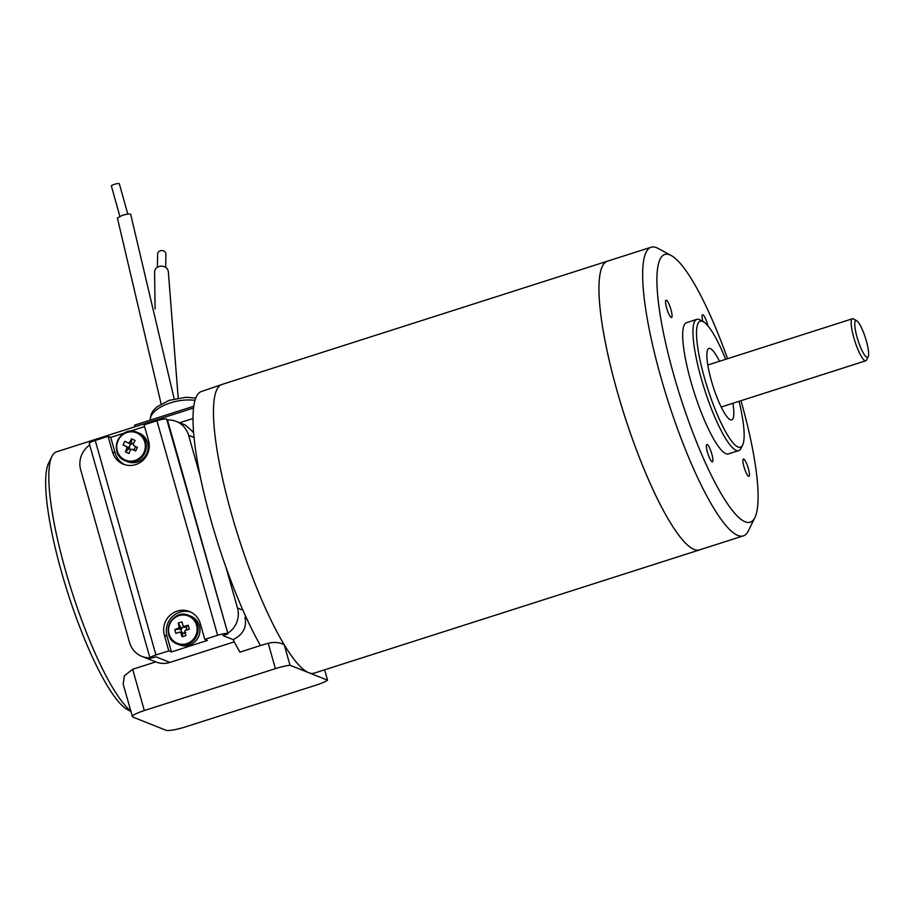 <?xml version="1.0" encoding="UTF-8"?>
<svg xmlns="http://www.w3.org/2000/svg" width="914" height="914" viewBox="0 0 914 914"><rect width="100%" height="100%" fill="white"/><g stroke="black" fill="none" stroke-linecap="round" stroke-linejoin="round"><path stroke-width="1.37" d="M740.968 400.698A140.516 28.46 -107.7 0 1 741.265 401.737A140.516 28.46 -107.7 0 1 754.975 517.415A140.516 28.46 -107.7 0 1 681.695 401.029A140.516 28.46 -107.7 0 1 669.128 254.618A140.516 28.46 -107.7 0 1 671.219 255.543A140.516 28.46 -107.7 0 1 727.544 358.711M671.219 255.543L658.114 248.425A151.518 30.688 72.3 0 0 657.177 247.957L655.852 247.431A151.518 30.688 72.3 0 0 651.065 247.237A151.518 30.688 72.3 0 0 667.985 400.903A151.518 30.688 72.3 0 0 743.379 535.867A151.518 30.688 72.3 0 0 748.429 530.817L754.975 517.415M182.103 636.761A27.02 7.746 158.7 0 0 185.908 635.538A27.477 5.564 -107.7 0 1 184.617 631.585A3.725 3.599 -68.3 0 0 185.325 630.249A27.477 4.421 -15.8 0 1 189.324 629.106A27.02 6.752 76.6 0 0 188.238 625.233A27.477 4.421 164.2 0 0 184.228 626.376A3.725 3.599 -68.3 0 0 182.949 625.679A27.477 5.564 -107.7 0 1 182.035 621.874A27.02 15.538 -9.4 0 0 178.23 623.085A27.477 5.564 72.3 0 0 179.144 626.89A3.725 3.599 -68.3 0 0 178.424 628.238A27.477 4.421 164.2 0 0 174.803 629.529L180.881 629.072L181.68 631.928A3.062 2.959 -68.3 0 0 182.846 632.922L180.812 632.808A27.477 5.564 72.3 0 0 182.103 636.761L182.846 632.922A3.062 2.959 -68.3 0 0 184.011 633.185L185.816 632.614M174.803 629.529A27.02 16.543 -113.1 0 0 175.899 633.402A27.477 4.421 -15.8 0 1 179.521 632.111A3.725 3.599 -68.3 0 0 180.812 632.808M179.144 626.89L181.623 628.581L178.23 623.085M187.107 630.192L186.593 628.352A3.062 2.959 -68.3 0 0 185.725 627.518L184.228 626.376L185.725 627.518A3.062 2.959 -68.3 0 0 185.428 627.358L182.949 625.679M184.788 626.924L181.452 627.987M183.017 633.505L184.011 633.185M180.881 629.072L181.452 628.889A3.062 2.959 -68.3 0 0 181.68 631.928L181.886 632.614M185.428 627.358A3.062 2.959 -68.3 0 0 181.452 628.889L178.424 628.238M185.725 627.518L188.238 625.233M186.593 628.352L186.296 627.335M179.521 632.111L182.549 632.762M179.281 644.816A15.424 14.898 -68.3 0 0 199.389 625.884A15.424 14.898 -68.3 0 0 190.706 616.15L188.867 615.419A15.424 14.898 -68.3 0 0 169.307 624.228A15.424 14.898 -68.3 0 0 193.14 640.942A15.424 14.898 -68.3 0 0 188.867 615.419C171.295 607.376 159.162 637.823 177.43 644.084L179.281 644.816M155.951 654.984A8.26 1.337 164.2 0 0 149.987 658.034L89.275 443.484A8.26 1.337 -15.8 0 1 95.239 440.445L155.951 654.984L168.804 650.882L171.455 651.933L167.011 636.235A19.285 18.634 111.7 0 1 171.992 617.007A19.285 18.634 111.7 0 1 190.798 612.094M171.455 651.933L207.432 640.428L204.782 639.377L217.623 635.264L156.922 420.726L144.069 424.827L148.514 440.525A19.285 18.634 111.7 0 1 143.007 460.279A19.285 18.634 111.7 0 1 123.379 464.198A19.285 18.634 111.7 0 1 112.536 452.03L108.092 436.332L95.239 440.445M607.799 261.073A151.53 30.699 72.3 0 0 607.364 261.198L221.896 384.474A151.53 30.699 72.3 0 0 224.661 487.676A151.53 30.699 72.3 0 0 284.208 644.69A151.53 30.699 72.3 0 0 308.772 672.715L327.532 680.187L324.596 669.813M284.208 644.69L290.012 665.232L308.772 672.715A151.53 30.699 72.3 0 0 314.21 673.138L699.678 549.862A151.53 30.699 72.3 0 0 700.101 549.702M134.906 426.758L134.587 425.147L193.779 406.216M221.028 384.828L201.366 391.512A151.096 30.608 72.3 0 0 193.014 418.498A151.096 30.608 72.3 0 0 193.54 431.705A151.096 30.608 72.3 0 0 194.054 437.475A151.096 30.608 72.3 0 0 200.155 476.068A151.096 30.608 72.3 0 0 225.952 567.228A151.096 30.608 72.3 0 0 242.918 610.164A151.096 30.608 72.3 0 0 245.957 616.939A151.096 30.608 72.3 0 0 260.456 645.558L268.213 643.262L275.388 668.637A16.532 2.662 -15.8 0 1 290.012 665.232M284.185 644.633C279.467 642.325 274.143 641.868 268.213 643.262M327.532 680.187A16.532 2.662 -15.8 0 1 316.461 685.009L185.393 726.916A16.532 2.662 -15.8 0 1 166.005 730.263L132.884 717.067A16.532 2.662 -15.8 0 1 132.404 716.633A16.532 2.662 -15.8 0 1 144.332 710.544L275.388 668.637M234.304 641.834L169.947 662.41A22.039 21.285 -68.3 0 1 155.86 661.953A22.039 21.285 -68.3 0 1 155.734 661.907L132.656 669.288L124.338 675.846L123.196 684.106L132.404 716.633M193.562 408.01L56.485 451.847A137.751 27.9 72.3 0 0 51.892 456.44A137.751 27.9 72.3 0 0 65.328 569.845A137.751 27.9 72.3 0 0 130.805 711.012M260.456 645.558L239.891 652.128A151.096 30.608 72.3 0 1 233.161 639.617C243.044 634.659 246.986 627.198 245.009 617.247L245.957 616.939M233.161 639.617L222.845 635.504L227.986 633.859L227.803 633.185A22.039 21.285 -68.3 0 0 237.48 607.993L225.952 567.228M156.922 420.726A8.26 1.337 -15.8 0 1 166.611 419.046L227.986 633.859M227.323 633.596A8.26 1.337 164.2 0 0 217.623 635.264M149.987 658.034A8.26 1.337 164.2 0 0 150.227 658.251L156.031 656.869L169.947 662.41M89.721 445.061A22.039 21.285 -68.3 0 0 80.683 469.83L129.548 642.508A22.039 21.285 -68.3 0 0 141.944 656.412A22.039 21.285 -68.3 0 0 149.942 657.874M130.953 711.526L127.446 709.618A132.244 26.792 -107.7 0 1 61.512 572.015A132.244 26.792 -107.7 0 1 48.613 463.147L51.892 456.44M179.635 422.771L193.014 418.498M108.092 436.332L110.743 437.395L124.852 432.882M144.561 426.575L129.502 431.397M166.611 419.046L167.468 419.972A22.039 21.285 -68.3 0 1 176.219 421.411A22.039 21.285 -68.3 0 1 188.615 435.315L200.155 476.068M193.597 432.402L185.302 425.033L176.219 421.411M192.591 432.002L193.54 431.705M125.389 451.836A27.02 12.042 -162.2 0 0 128.954 453.527A27.477 7.095 -64.5 0 1 130.508 449.757A3.725 3.599 -68.3 0 0 131.902 449.231L135.649 451.002A27.02 5.404 115.1 0 0 137.386 447.323L133.638 445.541A3.725 3.599 -68.3 0 0 133.158 444.124A27.477 7.095 -64.5 0 1 135.089 440.502A27.02 11.254 32.5 0 0 131.536 438.811A27.477 7.095 115.5 0 0 129.605 442.433A3.725 3.599 -68.3 0 0 128.211 442.959L124.83 441.336A27.02 17.892 -63.9 0 0 123.093 445.015L126.475 446.649A3.725 3.599 -68.3 0 0 126.943 448.066A27.477 7.095 115.5 0 0 125.389 451.836L129.56 448.214L126.943 448.066M129.605 442.433L131.513 444.078L131.536 438.811M130.633 443.964L130.188 444.912A3.062 2.959 -68.3 0 1 133.193 444.055L131.776 443.519M129.297 448.774L130.793 449.699M135.649 451.002L133.981 450.042L135.649 446.5M133.981 450.042L133.433 449.791A3.062 2.959 -68.3 0 0 134.438 449.082M126.475 446.649L129.445 447.883L129.365 446.66A3.062 2.959 -68.3 0 1 130.188 444.912L129.365 446.66A3.062 2.959 -68.3 0 0 130.851 449.688M133.433 449.791L131.902 449.231M123.093 445.015L128.908 447.632M131.182 444.204L128.211 442.959M146.628 453.755A15.424 14.898 -68.3 0 0 138.882 433.008L137.031 432.265A15.424 14.898 -68.3 0 0 117.483 441.085A15.424 14.898 -68.3 0 0 125.606 460.93A15.424 14.898 -68.3 0 0 144.778 453.013A15.424 14.898 -68.3 0 0 137.031 432.265C119.471 424.233 107.338 454.681 125.606 460.93L127.457 461.673A15.424 14.898 -68.3 0 0 146.628 453.755M135.261 447.323A3.062 2.959 -68.3 0 0 135.226 446.295M168.804 650.882L164.36 635.184A19.285 18.634 111.7 0 1 169.867 615.43A19.285 18.634 111.7 0 1 189.495 611.512A19.285 18.634 111.7 0 1 200.337 623.679L204.782 639.377M124.727 464.666A19.285 18.634 111.7 0 1 115.187 453.093L110.743 437.395M227.803 633.185L167.468 419.972M174.174 398.858L130.679 214.31C129.822 213.636 127.057 213.99 122.35 215.361L117.403 218L161.138 403.977M155.094 308.966L154.592 271.812C154.946 268.545 157.059 266.648 160.91 266.123C165.423 266.271 167.902 268.236 168.359 272.029L178.196 398.024M157.391 267.219L157.665 253.955A4.136 3.485 1.2 0 1 160.304 250.779A4.136 3.485 1.2 0 1 165.925 254.115L165.651 267.322M127.789 214.082L119.334 183.737A4.136 0.743 164.4 0 0 115.153 184.125A4.136 0.743 164.4 0 0 111.371 185.953L119.825 216.298M607.364 261.198A151.53 30.699 72.3 0 0 617.087 391.009A151.53 30.699 72.3 0 0 699.678 549.862M651.065 247.237L607.364 261.221A151.518 30.688 72.3 0 0 624.285 414.876A151.518 30.688 72.3 0 0 699.678 549.84L743.379 535.867M732.891 403.291A37.474 7.586 -107.7 0 1 731.748 419.846A37.474 7.586 -107.7 0 1 711.332 380.567A37.474 7.586 -107.7 0 1 708.921 348.474A37.474 7.586 -107.7 0 1 719.467 361.304M725.647 359.328A66.128 13.39 72.3 0 0 703.266 321.705A66.128 13.39 72.3 0 0 707.573 388.244A66.128 13.39 72.3 0 0 742.682 444.935A66.128 13.39 72.3 0 0 739.072 401.315M742.682 444.935L741.037 448.294A68.881 13.95 -107.7 0 1 738.752 450.591A68.881 13.95 -107.7 0 1 704.477 389.238A68.881 13.95 -107.7 0 1 696.788 319.374A68.881 13.95 -107.7 0 1 699.987 319.923L703.266 321.705M696.788 319.374L686.505 322.665A68.881 13.95 72.3 0 0 694.194 392.517A68.881 13.95 72.3 0 0 728.469 453.881L738.752 450.591M670.99 309.709A9.094 1.839 72.3 0 0 666.032 300.18A9.094 1.839 72.3 0 0 667.049 309.4A9.094 1.839 72.3 0 0 671.573 317.501A9.094 1.839 72.3 0 0 670.99 309.709M711.823 454.018A9.094 1.839 72.3 0 0 706.865 444.478A9.094 1.839 72.3 0 0 707.882 453.698A9.094 1.839 72.3 0 0 712.406 461.798A9.094 1.839 72.3 0 0 711.823 454.018M748.36 468.574A9.094 1.839 72.3 0 0 743.402 459.045A9.094 1.839 72.3 0 0 744.419 468.265A9.094 1.839 72.3 0 0 748.943 476.365A9.094 1.839 72.3 0 0 748.36 468.574M707.95 325.921A9.094 1.839 72.3 0 0 707.516 324.276A9.094 1.839 72.3 0 0 702.569 314.736A9.094 1.839 72.3 0 0 702.866 321.488M868.186 356.689L866.552 360.036A22.039 4.467 -107.7 0 1 865.821 360.779A22.039 4.467 -107.7 0 1 854.853 341.139A22.039 4.467 -107.7 0 1 852.385 318.792A22.039 4.467 -107.7 0 1 853.413 318.963L856.692 320.745A19.285 3.907 72.3 0 0 857.949 340.145A19.285 3.907 72.3 0 0 868.186 356.689A19.285 3.907 72.3 0 0 868.3 356.426A19.285 3.907 72.3 0 0 865.25 337.323A19.285 3.907 72.3 0 0 856.692 320.745M196.59 625.233A14.738 14.236 -68.3 0 0 168.61 631.391A14.738 14.236 -68.3 0 0 185.531 643.97A14.738 14.236 -68.3 0 0 196.59 625.233M242.918 610.164L237.48 607.993M194.054 437.475L188.615 435.315M132.656 669.288L144.332 710.544M143.875 452.601A14.738 14.236 -68.3 0 0 119.54 438.012A14.738 14.236 -68.3 0 0 123.584 459.182A14.738 14.236 -68.3 0 0 143.875 452.601M112.536 452.03L115.187 453.093M164.36 635.184L167.011 636.235M194.99 400.355A30.311 14.601 168.8 0 0 168.816 403.394A30.311 14.601 168.8 0 0 150.147 420.177M155.86 661.953L141.944 656.412M150.113 420.189L151.233 413.916L153.483 410.306L156.957 406.856L169.021 400.378L186.182 397.27L195.733 398.116M721.203 407.027L865.821 360.779M707.779 365.04L852.385 318.792"/></g></svg>
